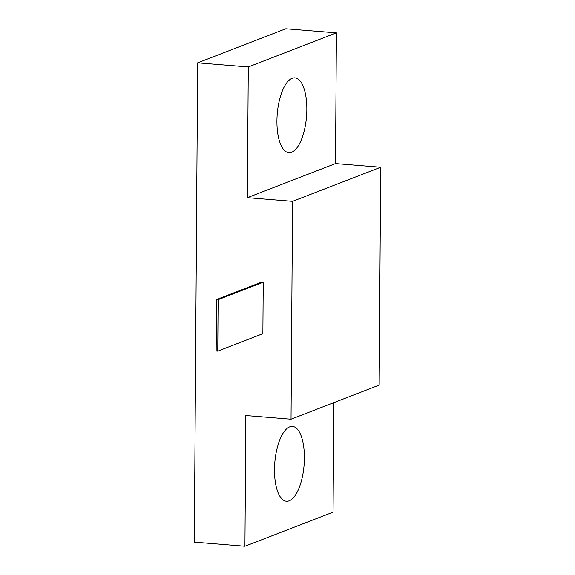 <?xml version="1.0" encoding="UTF-8"?>
<svg xmlns="http://www.w3.org/2000/svg" width="575" height="575" viewBox="0 0 575 575"><rect width="100%" height="100%" fill="white"/><g stroke="black" fill="none" stroke-linecap="round" stroke-linejoin="round"><path stroke-width="0.86" d="M336.411 32.854L248.278 66.959L247.365 197.678L335.498 163.573L336.411 32.854L285.789 28.75L197.656 62.855L194.314 542.146L244.928 546.25L333.062 512.145L333.831 402.644M197.656 62.855L248.278 66.959M379.169 385.099L380.686 167.239L292.553 201.343L291.036 419.204L379.169 385.099M335.498 163.573L380.686 167.239M291.633 152.231A37.519 14.691 94.6 0 0 306.755 112.959A37.519 14.691 94.6 0 0 294.925 77.869A37.519 14.691 94.6 0 0 292.143 78.301A37.519 14.691 94.6 0 0 277.021 117.573A37.519 14.691 94.6 0 0 288.851 152.662A37.519 14.691 94.6 0 0 291.633 152.231M291.036 419.204L245.841 415.531L244.928 546.25M289.196 500.811A37.519 14.691 94.6 0 0 304.319 461.531A37.519 14.691 94.6 0 0 292.488 426.442A37.519 14.691 94.6 0 0 289.714 426.873A37.519 14.691 94.6 0 0 274.591 466.152A37.519 14.691 94.6 0 0 286.422 501.242A37.519 14.691 94.6 0 0 289.196 500.811M247.365 197.678L292.553 201.343M263.235 282.21L262.876 333.673L217.767 351.124L216.171 350.994L216.531 299.532L261.632 282.081L263.235 282.21L218.126 299.661L217.767 351.124M218.126 299.661L216.531 299.532"/></g></svg>
